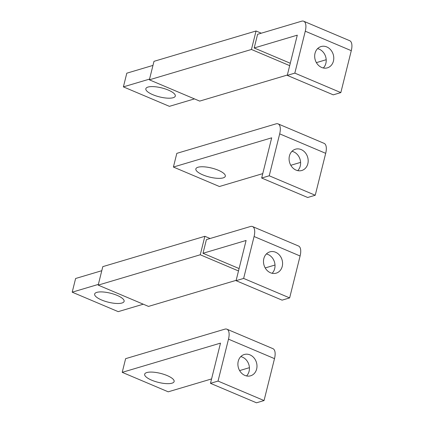 <?xml version="1.0" encoding="UTF-8"?>
<svg xmlns="http://www.w3.org/2000/svg" width="424" height="424" viewBox="0 0 424 424"><rect width="100%" height="100%" fill="white"/><g stroke="black" fill="none" stroke-linecap="round" stroke-linejoin="round"><path stroke-width="0.64" d="M149.561 79.092L123.389 86.872L169.404 106.345L194.457 98.893M123.389 86.872L126.803 73.188L152.969 65.407M147.997 87.068A15.179 4.627 -166 0 0 145.845 88.722A15.179 4.627 -166 0 0 156.011 95.888A15.179 4.627 -166 0 0 173.151 97.716A15.179 4.627 -166 0 0 175.303 96.068A15.179 4.627 -166 0 0 165.137 88.897A15.179 4.627 -166 0 0 147.997 87.068M301.644 21.2A12.959 5.66 112.9 0 1 303.706 21.242A12.959 5.66 112.9 0 1 305.275 31.206L294.823 73.124L287.26 75.371L297.288 35.166L254.188 47.981L257.601 34.296L301.644 21.2M303.706 21.242L349.715 40.715A12.959 5.66 112.9 0 1 351.284 50.679L340.832 92.596L333.269 94.843L287.26 75.371M326.194 59.72L316.394 62.635M294.823 73.124L340.832 92.596M290.281 63.255L254.188 47.981M289.687 65.651L251.448 49.47L256.054 30.989L153.986 61.337L149.375 79.818L199.683 101.103L287.345 75.037M256.054 30.989L261.279 33.205M251.448 49.47L149.375 79.818M317.571 48.654A11.109 9.402 -106.6 0 1 319.224 49.179A11.109 9.402 -106.6 0 1 325.918 57.712A11.109 9.402 -106.6 0 1 323.316 67.988M321.668 67.464A11.109 9.402 73.4 0 0 327.392 67.845A11.109 9.402 73.4 0 0 333.773 57.834A11.109 9.402 73.4 0 0 326.782 46.931A11.109 9.402 73.4 0 0 321.058 46.55A11.109 9.402 73.4 0 0 314.677 56.562A11.109 9.402 73.4 0 0 321.668 67.464M98.368 284.398L72.202 292.178L118.211 311.645L143.27 304.199M72.202 292.178L75.615 278.489L101.781 270.708M96.81 292.375A15.179 4.627 -166 0 0 94.653 294.023A15.179 4.627 -166 0 0 104.823 301.194A15.179 4.627 -166 0 0 121.958 303.017A15.179 4.627 -166 0 0 124.115 301.369A15.179 4.627 -166 0 0 113.95 294.203A15.179 4.627 -166 0 0 96.81 292.375M250.457 226.506A12.959 5.66 112.9 0 1 252.519 226.549A12.959 5.66 112.9 0 1 254.082 236.513L243.636 278.43L236.073 280.677L246.095 240.472L203.001 253.287L206.414 239.597L250.457 226.506M252.519 226.549L298.528 246.015A12.959 5.66 112.9 0 1 300.097 255.985L289.645 297.902L282.082 300.15L236.073 280.677M275.006 265.026L265.207 267.942M243.636 278.43L289.645 297.902M239.094 268.562L203.001 253.287M238.495 270.957L200.255 254.771L204.866 236.295L102.799 266.643L98.188 285.119L148.495 306.409L236.157 280.344M204.866 236.295L210.092 238.505M200.255 254.771L98.188 285.119M266.383 253.96A11.109 9.402 -106.6 0 1 268.037 254.485A11.109 9.402 -106.6 0 1 274.731 263.018A11.109 9.402 -106.6 0 1 272.129 273.289M270.48 272.764A11.109 9.402 73.4 0 0 276.204 273.146A11.109 9.402 73.4 0 0 282.585 263.14A11.109 9.402 73.4 0 0 275.595 252.238A11.109 9.402 73.4 0 0 269.871 251.856A11.109 9.402 73.4 0 0 263.49 261.862A11.109 9.402 73.4 0 0 270.48 272.764M173.405 167.045L176.819 153.356L276.05 123.85A12.959 5.66 112.9 0 1 278.112 123.893A12.959 5.66 112.9 0 1 279.681 133.862L269.229 175.78L315.239 195.247L307.676 197.494L261.666 178.027L271.694 137.821L173.405 167.045L219.415 186.512L262.763 173.623M278.112 123.893L324.121 143.365A12.959 5.66 112.9 0 1 325.69 153.329L315.239 195.247M269.229 175.78L261.666 178.027M300.6 162.376L290.8 165.291M198.008 167.242A15.179 4.627 -166 0 0 195.856 168.89A15.179 4.627 -166 0 0 206.022 176.061A15.179 4.627 -166 0 0 223.162 177.884A15.179 4.627 -166 0 0 225.314 176.236A15.179 4.627 -166 0 0 215.148 169.07A15.179 4.627 -166 0 0 198.008 167.242M291.977 151.31A11.109 9.402 -106.6 0 1 293.631 151.834A11.109 9.402 -106.6 0 1 300.325 160.367A11.109 9.402 -106.6 0 1 297.722 170.639M296.074 170.114A11.109 9.402 73.4 0 0 301.798 170.496A11.109 9.402 73.4 0 0 308.179 160.484A11.109 9.402 73.4 0 0 301.188 149.582A11.109 9.402 73.4 0 0 295.464 149.2A11.109 9.402 73.4 0 0 289.083 159.212A11.109 9.402 73.4 0 0 296.074 170.114M122.218 372.346L125.626 358.662L224.863 329.156A12.959 5.66 112.9 0 1 226.925 329.199A12.959 5.66 112.9 0 1 228.488 339.163L218.042 381.081L264.051 400.553L256.488 402.8L210.479 383.328L220.501 343.122L122.218 372.346L168.227 391.818L211.576 378.929M226.925 329.199L272.934 348.666A12.959 5.66 112.9 0 1 274.503 358.635L264.051 400.553M218.042 381.081L210.479 383.328M249.413 367.677L239.613 370.592M146.821 372.548A15.179 4.627 -166 0 0 144.669 374.196A15.179 4.627 -166 0 0 154.834 381.361A15.179 4.627 -166 0 0 171.974 383.19A15.179 4.627 -166 0 0 174.126 381.542A15.179 4.627 -166 0 0 163.961 374.376A15.179 4.627 -166 0 0 146.821 372.548M240.79 356.611A11.109 9.402 -106.6 0 1 242.443 357.135A11.109 9.402 -106.6 0 1 249.137 365.668A11.109 9.402 -106.6 0 1 246.535 375.945M244.881 375.42A11.109 9.402 73.4 0 0 250.611 375.802A11.109 9.402 73.4 0 0 256.986 365.79A11.109 9.402 73.4 0 0 250.001 354.888A11.109 9.402 73.4 0 0 244.277 354.506A11.109 9.402 73.4 0 0 237.896 364.518A11.109 9.402 73.4 0 0 244.881 375.42M305.275 31.206L351.284 50.679M254.082 236.513L300.097 255.985M279.681 133.862L325.69 153.329M228.488 339.163L274.503 358.635"/></g></svg>
